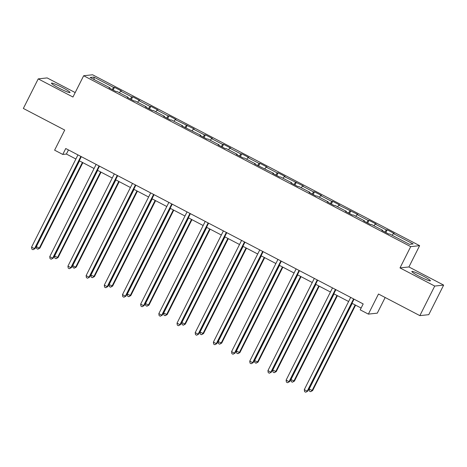 <?xml version="1.0" encoding="UTF-8"?>
<svg xmlns="http://www.w3.org/2000/svg" width="467" height="467" viewBox="0 0 467 467"><rect width="100%" height="100%" fill="white"/><g stroke="black" fill="none" stroke-linecap="round" stroke-linejoin="round"><path stroke-width="0.7" d="M58.865 88.041A10.379 1.039 26.7 0 0 70.021 92.501A10.379 1.039 26.7 0 0 62.625 87.633A10.379 1.039 26.7 0 0 51.475 83.173A10.379 1.039 26.7 0 0 58.865 88.041M419.243 276.347A10.379 1.039 26.7 0 0 430.399 280.807A10.379 1.039 26.7 0 0 423.003 275.939A10.379 1.039 26.7 0 0 411.853 271.479A10.379 1.039 26.7 0 0 419.243 276.347M75.193 92.577L47.144 77.919L38.224 78.882L23.35 108.449L64.726 130.065L54.616 150.176L62.771 154.437L66.39 154.046L75.888 159.008M419.623 245.665L92.583 74.778L83.663 75.742L410.703 246.629L419.623 245.665L408.917 266.955L399.997 267.912L434.73 286.061L443.65 285.103L408.917 266.955M443.65 285.103L428.776 314.67L419.856 315.634L378.486 294.012L368.37 314.116L377.289 313.153L385.164 297.502M434.73 286.061L419.856 315.634M109.803 88.298L109.949 87.819L109.068 87.913L116.061 91.567L116.943 91.474L128.133 97.317L127.252 97.416L134.245 101.07L135.126 100.971L146.311 106.82L145.435 106.914L152.423 110.568L153.304 110.475L164.495 116.318L163.613 116.417L170.607 120.072L171.488 119.972L182.679 125.821L181.797 125.915L200.857 135.319L199.981 135.418L206.974 139.067L207.85 138.973L219.041 144.823L218.159 144.916L225.152 148.57L226.034 148.477L237.224 154.32L236.343 154.419L243.336 158.068L244.218 157.974L255.402 163.824L254.527 163.917L273.586 173.321L272.705 173.42L279.698 177.069L280.579 176.975L291.77 182.825L290.888 182.918L297.882 186.572L298.763 186.479L309.954 192.322L309.072 192.416L316.066 196.07L316.947 195.977L328.132 201.826L327.256 201.919L334.249 205.573L335.125 205.48L346.316 211.323L345.434 211.417L352.427 215.071L353.309 214.978L364.499 220.827L363.618 220.92L370.611 224.574L371.493 224.481L382.677 230.324L381.802 230.418L388.795 234.072L389.671 233.979L409.489 244.334L413.149 243.937L393.337 233.582L394.218 233.488L387.225 229.834L385.865 232.543M109.949 87.819L90.137 77.464L93.797 77.073L113.615 87.422L114.491 87.329L113.131 90.038M387.225 229.834L386.343 229.927L375.153 224.084L376.034 223.991L369.041 220.336L368.159 220.43L356.975 214.581L357.85 214.487L338.791 205.083L339.672 204.99L332.679 201.335L331.798 201.429L320.607 195.58L321.489 195.486L314.495 191.832L313.614 191.931L302.429 186.082L303.305 185.989L284.245 176.579L285.127 176.485L278.134 172.831L277.252 172.93L266.062 167.081L266.943 166.988L259.95 163.333L259.068 163.427L247.878 157.577L248.759 157.484L241.766 153.83L240.89 153.929L229.7 148.08L230.581 147.986L223.588 144.332L222.706 144.426L211.516 138.582L212.397 138.483L205.404 134.829L204.523 134.928L193.332 129.079L194.214 128.985L175.154 119.581L176.03 119.482L169.036 115.828L168.161 115.927L156.97 110.078L157.852 109.984L150.859 106.33L149.977 106.423L138.787 100.58L139.668 100.481L132.675 96.827L131.793 96.926L120.609 91.077L121.484 90.983L114.491 87.329M368.37 314.116L360.215 309.854L363.186 303.941L65.748 148.524L62.771 154.437M127.987 97.796L128.133 97.317M120.609 91.077L119.435 92.775M131.793 96.926L130.34 99.027M146.165 107.299L146.311 106.82M138.787 100.58L137.613 102.273M149.977 106.423L148.524 108.531M164.349 116.797L164.495 116.318M156.97 110.078L155.797 111.776M168.161 115.927L166.701 118.028M182.533 126.3L182.679 125.821M175.154 119.581L173.981 121.274M186.339 125.425L184.885 127.532M200.711 135.798L200.857 135.319M193.332 129.079L192.159 130.778M204.523 134.928L203.069 137.029M218.895 145.301L219.041 144.823M211.516 138.582L210.343 140.275M222.706 144.426L221.253 146.533M237.078 154.799L237.224 154.32M229.7 148.08L228.526 149.779M240.89 153.929L239.431 156.031M255.256 164.302L255.402 163.824M247.878 157.577L246.704 159.276M259.068 163.427L257.615 165.534M273.44 173.8L273.586 173.321M266.062 167.081L264.888 168.78M277.252 172.93L275.799 175.032M291.624 183.303L291.77 182.825M284.245 176.579L283.072 178.277M295.436 182.428L293.976 184.529M309.808 192.801L309.954 192.322M302.429 186.082L301.256 187.781M313.614 191.931L312.16 194.033M327.986 202.304L328.132 201.826M320.607 195.58L319.434 197.278M331.798 201.429L330.344 203.53M346.17 211.802L346.316 211.323M338.791 205.083L337.618 206.782M349.981 210.926L348.522 213.034M364.353 221.305L364.499 220.827M356.975 214.581L355.801 216.279M368.159 220.43L366.706 222.531M382.531 230.803L382.677 230.324M375.153 224.084L373.979 225.783M386.343 229.927L384.89 232.035M393.337 233.582L392.163 235.28M399.997 267.912L410.703 246.629M38.224 78.882L72.951 97.025L83.663 75.742M79.25 160.771L94.071 168.511M97.434 170.268L112.249 178.009M115.618 179.772L130.433 187.512M133.796 189.269L148.617 197.01M151.979 198.767L166.795 206.513M170.163 208.27L184.979 216.011M188.347 217.768L203.163 225.514M206.525 227.271L221.34 235.012M224.709 236.769L239.524 244.515M242.893 246.272L257.708 254.013M261.071 255.77L275.892 263.516M279.254 265.274L294.07 273.014M297.438 274.771L312.254 282.517M315.616 284.275L330.438 292.015M333.8 293.772L348.615 301.519M351.984 303.276L361.119 308.051M93.797 77.073L94.264 79.624M113.615 87.422L112.156 89.53M68.456 149.936L66.39 154.046M369.041 220.336L367.681 223.045M350.857 210.833L349.497 213.542M332.679 201.335L331.313 204.044M314.495 191.832L313.135 194.541M296.312 182.334L294.951 185.043M278.134 172.831L276.768 175.539M259.95 163.333L258.59 166.042M241.766 153.83L240.406 156.538M223.588 144.332L222.222 147.041M205.404 134.829L204.044 137.537M187.22 125.331L185.86 128.04M169.036 115.828L167.676 118.536M150.859 106.33L149.493 109.039M132.675 96.827L131.315 99.535M353.595 298.933L307.21 391.159L304.297 389.641L350.682 297.409M354.05 299.166L307.811 391.095L305.745 392.222L304.577 391.615L304.297 389.641M307.811 391.095L305.745 392.222M352.229 303.404L309.119 389.122L312.633 390.575L355.591 305.161M312.633 390.575L310.567 391.702L312.032 390.64L355.142 304.928M310.567 391.702L309.399 391.095L309.119 389.122M335.417 289.429L289.026 381.662L286.113 380.138L332.504 287.905M335.866 289.668L289.633 381.597L287.561 382.724L286.394 382.111L286.113 380.138M289.633 381.597L287.561 382.724M317.233 279.931L270.848 372.164L267.93 370.64L314.32 278.408M317.683 280.165L271.45 372.094L269.377 373.221L268.216 372.613L267.93 370.64M271.45 372.094L269.377 373.221M334.045 293.901L290.935 379.618L294.455 381.078L337.413 295.664M294.455 381.078L292.383 382.204L293.848 381.142L336.958 295.424M292.383 382.204L291.215 381.592L290.935 379.618M315.867 284.403L272.751 370.121L276.271 371.574L319.23 286.16M276.271 371.574L274.199 372.701L275.67 371.639L318.78 285.927M274.199 372.701L273.037 372.094L272.751 370.121M299.049 270.428L252.665 362.661L249.752 361.137L296.136 268.904M299.505 270.667L253.266 362.596L251.199 363.723L250.032 363.11L249.752 361.137M253.266 362.596L251.199 363.723M280.871 260.93L234.481 353.163L231.568 351.639L277.958 259.407M281.321 261.164L235.082 353.093L233.015 354.219L231.848 353.612L231.568 351.639M235.082 353.093L233.015 354.219M262.688 251.427L216.303 343.659L213.384 342.136L259.775 249.903M263.137 251.666L216.904 343.595L214.832 344.722L213.67 344.115L213.384 342.136M216.904 343.595L214.832 344.722M297.683 274.9L254.573 360.617L258.088 362.077L301.046 276.662M258.088 362.077L256.021 363.203L257.486 362.141L300.596 276.423M256.021 363.203L254.854 362.59L254.573 360.617M279.5 265.402L236.39 351.12L239.904 352.573L282.868 267.159M239.904 352.573L237.837 353.7L239.302 352.638L282.412 266.926M237.837 353.7L236.67 353.093L236.39 351.12M261.316 255.898L218.206 341.616L221.726 343.076L264.684 257.661M221.726 343.076L219.653 344.202L221.119 343.14L264.234 257.422M219.653 344.202L218.492 343.589L218.206 341.616M244.504 241.929L198.119 334.162L195.206 332.638L241.591 240.406M244.959 242.163L198.72 334.092L196.654 335.218L195.486 334.611L195.206 332.638M198.72 334.092L196.654 335.218M243.138 246.401L200.028 332.119L203.542 333.572L246.5 248.158M203.542 333.572L201.475 334.699L202.941 333.636L246.051 247.924M201.475 334.699L200.308 334.092L200.028 332.119M226.326 232.426L179.935 324.658L177.022 323.135L223.407 230.902M226.775 232.665L180.536 324.594L178.47 325.721L177.302 325.114L177.022 323.135M180.536 324.594L178.47 325.721M224.954 236.897L181.844 322.615L185.358 324.075L228.322 238.66M185.358 324.075L183.292 325.201L184.757 324.139L227.867 238.421M183.292 325.201L182.124 324.588L181.844 322.615M208.142 222.928L161.751 315.161L158.838 313.637L205.229 221.405M208.591 223.162L162.358 315.091L160.286 316.217L159.124 315.61L158.838 313.637M162.358 315.091L160.286 316.217M206.77 227.4L163.66 313.118L167.18 314.571L210.138 229.157M167.18 314.571L165.108 315.698L166.573 314.635L209.683 228.923M165.108 315.698L163.94 315.091L163.66 313.118M189.958 213.425L143.573 305.657L140.66 304.134L187.045 211.901M190.408 213.664L144.175 305.593L142.102 306.72L140.941 306.113L140.66 304.134M144.175 305.593L142.102 306.72M188.592 217.896L145.482 303.614L148.996 305.074L191.955 219.659M148.996 305.074L146.924 306.2L148.395 305.138L191.505 219.42M146.924 306.2L145.762 305.587L145.482 303.614M171.774 203.927L125.389 296.16L122.477 294.636L168.861 202.404M172.23 204.161L125.991 296.09L123.924 297.216L122.757 296.609L122.477 294.636M125.991 296.09L123.924 297.216M170.408 208.399L127.298 294.117L130.813 295.57L173.771 210.156M130.813 295.57L128.746 296.697L130.211 295.634L173.321 209.922M128.746 296.697L127.579 296.09L127.298 294.117M153.596 194.424L107.206 286.656L104.293 285.133L150.683 192.9M154.046 194.663L107.813 286.592L105.74 287.719L104.573 287.112L104.293 285.133M107.813 286.592L105.74 287.719M152.224 198.895L109.115 284.613L112.635 286.073L155.593 200.658M112.635 286.073L110.562 287.199L112.027 286.137L155.137 200.419M110.562 287.199L109.395 286.586L109.115 284.613M135.412 184.926L89.028 277.159L86.109 275.635L132.5 183.403M135.862 185.16L89.629 277.089L87.557 278.215L86.395 277.608L86.109 275.635M89.629 277.089L87.557 278.215M134.047 189.398L90.931 275.116L94.451 276.569L137.409 191.155M94.451 276.569L92.378 277.696L93.849 276.633L136.959 190.921M92.378 277.696L91.217 277.089L90.931 275.116M117.229 175.423L70.844 267.655L67.931 266.132L114.316 173.905M117.684 175.662L71.445 267.591L69.379 268.718L68.211 268.111L67.931 266.132M71.445 267.591L69.379 268.718M115.863 179.9L72.753 265.612L75.666 267.136L76.267 267.071L119.225 181.657M76.267 267.071L74.2 268.198L75.666 267.136L118.776 181.418M74.2 268.198L73.033 267.585L72.753 265.612M99.051 165.925L52.66 258.158L49.747 256.634L96.138 164.402M99.5 166.159L53.261 258.088L51.195 259.214L50.027 258.607L49.747 256.634M53.261 258.088L51.195 259.214M97.679 170.397L54.569 256.114L58.083 257.568L101.047 172.154M58.083 257.568L56.017 258.695L57.482 257.632L100.592 171.92M56.017 258.695L54.849 258.088L54.569 256.114M80.867 156.422L34.482 248.654L31.563 247.131L77.954 154.904M81.316 156.661L35.083 248.59L33.011 249.717L31.849 249.109L31.563 247.131M35.083 248.59L33.011 249.717M79.495 160.899L36.385 246.611L39.298 248.135L39.905 248.07L82.863 162.656M39.905 248.07L37.833 249.197L39.298 248.135L82.414 162.417M37.833 249.197L36.671 248.584L36.385 246.611"/></g></svg>
